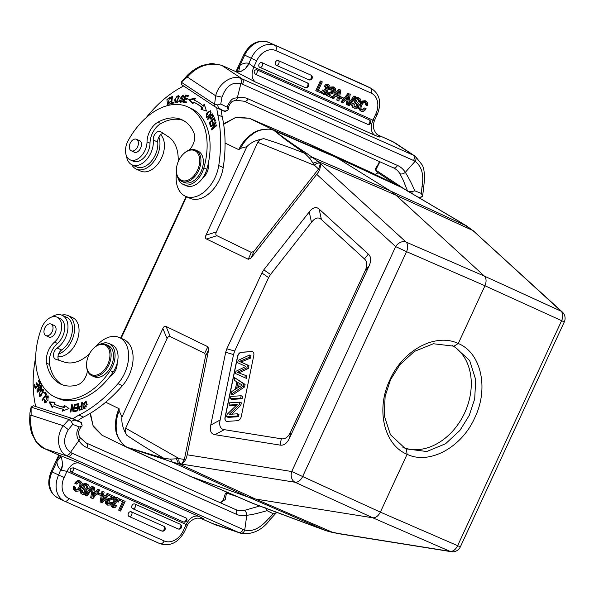 <?xml version="1.0" encoding="UTF-8"?>
<svg xmlns="http://www.w3.org/2000/svg" width="594" height="594" viewBox="0 0 594 594"><rect width="100%" height="100%" fill="white"/><g stroke="black" fill="none" stroke-linecap="round" stroke-linejoin="round"><path stroke-width="0.89" d="M59.229 455.294L56.853 461.672A17.129 11.1 -66 0 0 60.982 469.936L61.486 470.196L62.749 464.545L61.553 457.774L58.457 454.87M61.553 457.774L58.784 454.997L79.173 463.075C74.45 462.177 70.382 464.939 66.966 471.376L64.093 477.598L52.124 471.911A21.414 16.305 115.9 0 0 57.677 497.817L64.174 500.965A21.414 16.305 -64.1 0 1 58.613 475.059L62.749 464.545M58.123 454.692L58.784 455.004L58.123 454.692M377.093 134.422L378.504 135.254C381.682 137.697 380.323 137.645 374.443 135.098C370.767 131.92 370.277 126.945 372.965 120.166L375.846 113.937L377.235 114.523C380.91 105.316 381.623 94.832 370.775 88.15A21.414 16.305 -64.1 0 0 370.411 87.979L268.585 42.33L370.411 87.979A4.284 2.777 -66 0 1 371.109 93.08A17.129 13.046 -64.1 0 1 375.846 113.937M473.529 230.94L459.251 221.458L402.725 188.112M453.979 346.191L433.382 343.748L414.367 351.433L399.94 364.657L390.585 379.596L385.142 396.161L384.214 415.458L390.429 434.704L405.494 448.774L426.744 451.514L445.574 443.74L459.897 430.45L469.208 415.503L474.688 398.96L475.72 379.714L469.676 360.551L453.979 346.191L458.249 343.503C435.773 332.566 402.999 349.963 389.909 379.841C375.646 409.199 383.91 444.876 407.09 454.291L380.36 512.132L457.64 545.686A8.561 5.606 113.5 0 1 450.074 551.351A8.561 6.43 99.1 0 0 451.128 551.678M452.383 345.53A56.742 43.214 -64.1 0 1 464.07 414.129A56.742 43.214 -64.1 0 1 402.97 447.423M372.282 173.054L310.506 144.646L334.734 156.393L273.121 129.767L274.354 130.71C282.855 137.229 293.726 144.847 306.964 153.564L318.065 161.501L313.238 163.068M398.173 185.632L334.734 156.393L390.503 191.016L395.975 195.181L484.444 276.158L561.055 311.167A8.561 5.606 114.6 0 1 561.575 320.76L457.64 545.686L460.372 546.829A8.561 8.561 0 0 1 451.009 551.655M158.865 137.021A20.983 13.595 114 0 1 156.319 157.529A20.983 13.595 114 0 1 136.353 169.127A20.983 13.595 114 0 1 131.749 164.716M136.353 169.127L140.815 171.117A20.983 13.595 -66 0 0 160.788 159.526A20.983 13.595 -66 0 0 160.662 134.704M224.198 111.227L218.51 107.952L218.02 108.435L224.443 111.338L227.74 110.217M224.443 111.338L224.124 110.684M187.37 75.297L181.237 82.158L181.727 84.704L215.058 106.794L214.575 104.247L217.515 104.9L220.745 104.009L221.985 97.178L215.704 95.82L187.37 77.049C197.119 66.09 208.539 62.177 221.636 65.295L211.776 63.41L202.48 65.377C196.636 67.746 191.602 71.057 187.37 75.297L187.37 77.049L181.237 82.158L214.575 104.247L215.704 95.82C218.377 83.747 231.2 74.874 240.206 78.208A25.691 19.454 -56.5 0 1 242.218 78.935L413.224 155.175L392.641 141.535L378.504 135.246M221.458 65.192L225.044 66.832L221.636 65.295L242.218 78.935A4.284 2.777 114 0 1 242.545 84.251L413.55 160.484A4.284 2.777 -66 0 0 413.224 155.175A25.691 19.454 -56.5 0 1 415.095 156.177A4.284 2.799 -57.8 0 1 415.109 161.323L405.301 172.349A29.975 22.698 123.5 0 0 397.483 165.444A4.284 2.777 -66 0 1 393.406 167.812L395.292 168.845A25.691 19.454 123.5 0 0 393.629 167.894M369.201 119.854L369.297 119.899A2.569 2.569 0 0 1 369.104 124.525L368.05 124.502A2.569 1.663 -66 0 0 369.587 122.891A2.569 1.663 -66 0 0 369.201 119.854L256.586 69.647A2.569 1.663 114 0 1 256.972 72.691A2.569 1.663 114 0 1 255.435 74.295L368.05 124.502M255.435 74.295C253.415 71.733 253.801 70.181 256.586 69.647M321.324 93.184L316.795 91.164L321.287 81.452L322.29 81.898L318.377 90.377L321.903 91.944L321.324 93.184M316.795 91.164L315.8 90.682L320.292 80.97L322.29 81.898M321.903 91.944L318.391 90.34M321.287 81.452L320.292 80.97M278.334 60.588A2.569 1.96 115.9 0 0 275.482 62.095A2.569 1.96 115.9 0 0 276.136 65.236A2.569 1.96 115.9 0 0 276.18 65.258A2.569 1.663 114 0 0 276.21 65.266A2.569 1.663 114 0 0 278.757 63.647A2.569 1.663 114 0 0 278.334 60.588L310.84 75.082A2.569 1.96 115.9 0 1 310.885 75.104A2.569 2.569 0 0 1 312.088 78.497A2.569 2.569 0 0 1 308.717 79.759A2.569 1.663 -66 0 0 311.256 78.141A2.569 1.663 -66 0 0 310.84 75.082M276.136 65.236A2.569 2.569 0 0 0 276.21 65.266L308.717 79.759A2.569 1.663 -66 0 1 308.687 79.745L276.247 65.281M261.932 62.652A2.569 1.96 115.9 0 0 259.081 64.159A2.569 1.96 115.9 0 0 259.734 67.3A2.569 1.96 115.9 0 0 259.778 67.315A2.569 1.663 114 0 0 259.808 67.33A2.569 1.663 114 0 0 262.355 65.711A2.569 1.663 114 0 0 261.932 62.652L307.247 82.856A2.569 1.96 115.9 0 1 307.291 82.878A2.569 2.569 0 0 1 308.501 86.271A2.569 2.569 0 0 1 305.123 87.533A2.569 1.663 -66 0 0 307.67 85.915A2.569 1.663 -66 0 0 307.247 82.856M259.734 67.3A2.569 2.569 0 0 0 259.808 67.33L305.123 87.533A2.569 1.663 -66 0 1 305.093 87.518L259.838 67.345M363.521 110.024L365.147 108.338L366.164 108.791L364.619 110.67L363.038 111.486L361.419 111.308L359.682 108.925L360.491 104.93L363.127 101.529L366.312 101.262L365.132 100.698L367.753 103L367.56 105.769L366.557 105.324L366.557 103.497L365.562 102.42L363.431 102.725M361.419 111.308L360.231 110.744L358.679 108.435L359.682 108.925M360.833 108.316L361.961 110.061L363.521 110.016L360.959 109.578M363.439 102.732L361.546 105.264L360.84 108.308M366.142 101.188L365.139 100.705L362.125 101.047L359.058 105.48M363.127 101.529L362.125 101.047M360.491 104.93L359.496 104.44M358.835 106.274L358.679 108.435M366.164 108.791L365.162 108.346M364.152 107.856L362.518 109.541M364.56 101.938L365.562 103.007L365.562 104.841L366.557 105.324M366.557 103.497L365.562 103.007M357.536 102.643L358.962 104.21L358.754 106.46L357.024 108.338L353.883 107.922M353.749 107.863L354.663 108.301C352.769 107.447 352.324 105.851 353.341 103.505L354.343 103.95L354.091 105.947L355.212 107.054L356.645 107.15L357.685 106.148L356.682 105.665L355.65 106.675L354.21 106.571M356.222 101.232L357.551 102.621M359.57 100.304L358.605 99.317L357.321 99.272L356.192 100.943M359.377 102.027L359.593 100.289L358.598 99.807L358.382 101.544M360.395 102.48L358.39 101.552M360.395 99.02L360.855 100.431L360.402 102.487M356.489 103.631L355.049 102.034L355.294 99.933L356.964 98.084L359.333 98.151L358.271 97.639M359.199 98.092L360.387 99.027M357.677 106.148L357.737 104.99L356.474 103.653L355.472 103.17L356.749 104.492L356.675 105.658M354.663 108.301L353.668 107.818C351.767 106.965 351.329 105.368 352.339 103.022L353.341 103.505M357.61 98.827L358.576 99.822M356.964 98.084L355.962 97.602L354.299 99.45L354.061 101.537L355.487 103.148M358.204 97.609L355.962 97.609M355.294 99.933L354.291 99.45M354.952 101.492L353.95 101.01M355.049 102.034L354.046 101.552M357.737 104.99L356.742 104.499M356.645 107.15L355.65 106.66M354.343 103.95L352.339 103.022M349.213 105.866L348.351 105.48L354.952 96.458L355.813 96.844L349.213 105.866M348.351 105.48L347.468 104.841M355.813 96.844L353.95 95.976L348.693 103.163M354.952 96.458L353.95 95.976M348.091 100.238L348.982 95.545L345.975 99.287L348.091 100.238L345.998 99.257M347.557 97.327L347.089 99.747M345.099 100.393L343.109 102.896L341.988 102.398L349.064 93.83L350.237 94.357L348.336 105.227L347.215 104.73L347.817 101.604L345.099 100.393M347.215 104.73L346.213 104.247L346.807 101.158M350.237 94.357L348.062 93.347L340.986 101.916L341.988 102.398M349.064 93.83L348.062 93.347M342.961 99.324L340.637 98.285L341.238 96.993L343.562 98.032L342.961 99.324M340.637 98.285L339.642 97.802L340.236 96.51L343.562 98.032M341.238 96.993L340.236 96.51M338.654 96.028L339.545 91.342L336.538 95.085L338.654 96.028L336.56 95.055M338.12 93.117L337.659 95.545M335.669 96.191L333.672 98.693L332.551 98.188L339.627 89.627L340.808 90.154L338.899 101.017L337.778 100.52L338.38 97.401L335.669 96.191M337.778 100.52L336.783 100.037L337.377 96.956M340.808 90.154L338.632 89.145L332.402 96.681M339.627 89.627L338.632 89.145M332.551 98.188L332.068 97.958M332.484 88.714L331.289 90.251L330.368 89.835L332.18 87.489L334.4 87.429L333.271 86.887M333.472 91.825L334.459 89.456L333.739 88.565L332.477 88.699M331.615 92.471L333.472 91.84L332.477 91.35L330.62 91.988M329.017 93.57L331.615 92.501L330.613 92.018L328.022 93.087M327.353 95.872L329.024 93.592L328.029 93.11L326.358 95.389L332.061 97.973L332.61 96.785L328.935 95.107M329.841 94.283L328.913 95.137L332.61 96.785M334.274 87.377L333.241 86.88L335.543 88.87L335.216 91.216L333.947 92.827L329.833 94.268M332.737 88.083L333.457 88.974L332.469 91.335M334.459 89.456L333.457 88.974M334.259 90.823L333.264 90.34M332.18 87.489L331.185 86.999L329.38 89.352L330.368 89.835M333.271 86.895L331.185 87.021M328.876 89.56L327.725 90.006L327.962 92.835L326.321 94.661L324.183 94.713L322.861 93.124L323.329 90.451L324.272 90.867L324.792 93.548L326.054 93.496L323.789 93.072M324.22 94.736L323.01 94.156L321.859 92.634L322.861 93.124M327.814 89.063L328.69 88.112L328.861 86.887L328.192 86.108L326.017 87.526L325.081 87.11L326.811 85.001L328.764 84.92L329.96 86.308L329.685 88.432L328.89 89.575M327.777 84.445L328.89 84.972L325.809 84.519L324.183 86.39L325.185 86.88M326.306 88.796L327.806 89.085L325.304 88.32L324.755 89.508L325.75 89.998L326.299 88.81M326.054 93.503L327.175 91.424L325.906 90.073M321.822 92.115L322.327 89.969L323.329 90.451M326.811 85.001L325.809 84.519M325.081 87.11L324.19 86.397M327.197 85.625L327.858 86.405L327.695 87.63L326.811 88.58M328.861 86.887L327.866 86.405M328.69 88.112L327.688 87.63M326.819 90.659L324.799 89.538M325.816 90.177L326.009 91.951L325.052 93.013M327.175 91.424L326.18 90.934M327.012 92.434L326.009 91.951M324.272 90.867L322.334 89.969M371.109 93.08L275.779 50.572A4.284 2.777 114 0 0 275.074 45.478A21.414 16.305 -64.1 0 0 251.203 58.271L248.834 63.395A17.129 11.1 -66 0 0 239.976 65.362L244.706 55.123L256.675 60.811L253.801 67.033L248.841 63.402L245.248 68.859L240.199 71.77L235.684 71.555M422.52 196.406L419.357 197.505L417.916 196.889M379.217 161.486L378.868 163.239L375.2 169.097L375.757 170.055L379.9 161.791M404.559 189.137L375.757 170.055L376.529 171.725L395.619 184.37M375.2 169.097L376.529 171.725M375.052 174.398A107.061 69.364 114 0 1 377.866 172.906A50.156 32.499 -66 0 0 378.118 172.772M422.037 186.353L421.369 193.451L422.586 196.332L423.671 187.563L422.037 186.353C424.086 174.851 421.777 166.506 415.109 161.323A21.414 16.216 -56.5 0 0 413.55 160.484M414.805 190.837L411.761 191.669L407.61 191.164L403.163 180.034L399.851 173.589A4.284 2.643 -31.7 0 0 405.301 172.349C408.546 177.428 411.709 183.591 414.805 190.837L421.369 193.451M411.761 191.669L412.236 193.57M376.952 134.326L377.205 134.519C376.47 134.103 375.482 132.633 374.242 130.116C373.982 129.544 372.371 125.921 374.576 120.27L372.965 120.166L253.801 67.033C251.106 73.819 251.596 78.794 255.272 81.965L235.246 71.369M415.377 156.356L394.698 142.657L389.367 140.087M397.483 165.444L248.173 98.879A4.284 2.777 114 0 1 244.097 101.247L235.655 100.193A4.284 2.324 -97.8 0 0 237.407 97.498C235.35 99.064 232.232 95.463 227.042 107.12L228.193 109.831M238.677 71.688L239.976 65.362L236.419 71.77M249.346 63.625L245.344 68.755L240.644 71.636L235.907 71.674L225.044 66.832M221.985 97.178C228.089 80.621 237.452 83.138 240.86 83.643A21.414 16.216 -56.5 0 1 242.545 84.251M215.095 106.779L218.02 108.45M217.508 104.9L218.51 107.952M220.745 104.009L227.042 107.12M176.381 169.632L176.366 170.114A17.129 11.1 -66 0 0 180.628 180.799A17.129 11.1 -66 0 0 181.682 181.378A17.129 11.1 -66 0 0 198.396 171.094A17.129 11.1 -66 0 0 196.681 150.668A17.129 11.1 -66 0 0 195.626 150.089A17.129 11.1 -66 0 0 183.702 153.668L183.353 154.002A16.276 10.543 -66 0 0 176.381 169.632A16.276 10.543 -66 0 0 180.435 179.782A16.276 10.543 -66 0 0 196.918 171.339A16.276 10.543 -66 0 0 195.686 151.158A16.276 10.543 -66 0 0 183.353 154.002M181.682 181.378L184.066 182.447A17.129 11.1 -66 0 0 200.779 172.156A17.129 11.1 -66 0 0 199.064 151.73A17.129 11.1 -66 0 0 198.01 151.151L195.626 150.089M129.559 145.07A6.319 4.091 114 0 1 136.442 139.278A6.319 4.091 114 0 1 138.179 145.025A6.319 4.091 114 0 1 131.296 150.817A6.319 4.091 114 0 1 129.559 145.07M138.729 140.295A6.423 4.165 114 0 1 139.464 140.511A6.423 4.165 114 0 1 139.857 140.726A6.423 4.165 114 0 1 140.503 148.381A6.423 4.165 114 0 1 134.237 152.242A6.423 4.165 114 0 1 133.836 152.027A6.423 4.165 114 0 1 133.583 151.834M189.159 150.089A12.845 8.323 -66 0 0 193.844 132.722A48.819 31.631 -66 0 0 184.801 121.362A48.819 31.631 -66 0 0 181.801 119.713A48.819 31.631 -66 0 0 157.937 122.216A17.129 11.1 -66 0 0 147.03 141.877A14.991 9.712 114 0 1 141.194 156.111A14.991 9.712 114 0 1 130.16 159.845A14.991 9.712 114 0 1 129.24 159.341A14.991 9.712 114 0 1 128.245 140.481A62.949 40.786 114 0 1 187.548 106.801A62.949 40.786 114 0 1 191.417 108.932A62.949 40.786 114 0 1 203.883 167.902A19.268 12.489 114 0 1 183.19 184.4A19.268 12.489 114 0 1 182.009 183.746A19.268 12.489 114 0 1 177.881 177.71M183.19 184.4L186.167 185.729A19.268 12.489 -66 0 0 197.371 183.583A19.268 12.489 -66 0 0 202.821 177.851A19.268 12.489 -66 0 0 206.861 169.231A62.949 40.786 -66 0 0 208.182 163.959A62.949 40.786 -66 0 0 194.401 110.261A62.949 40.786 -66 0 0 190.533 108.13L187.548 106.801M202.821 177.851A10.707 6.935 -66 0 0 206.556 173.307A10.707 6.935 -66 0 0 208.182 163.959M130.16 159.845L133.138 161.174A14.991 9.712 -66 0 0 147.26 153.155A14.991 9.712 -66 0 0 150.007 143.206A17.129 11.1 114 0 1 160.915 123.545A48.819 31.631 114 0 1 183.264 120.433M183.019 99.71L181.422 98.96L182.128 99.309L181.63 101.425L182.521 101.819M181.556 101.893L181.994 101.99M181.63 101.418L180.665 101.492L180.071 99.903M180.086 99.896L179.514 99.978L180.405 100.379M179.514 99.978L179.447 101.299M180.658 102.458L180.309 101.188M180.338 101.693L179.44 101.299L180.138 102.339L182.113 101.878C183.553 100.245 183.442 98.96 181.786 98.01L182.692 95.82L183.041 97.149L183.62 97.082L183.034 94.995L180.457 98.159L181.422 98.953M183.709 96.287L182.692 95.82M182.313 99.354L181.244 97.728M182.202 95.738L183.412 95.285M208.19 117.159L206.994 116.699L207.7 116.684C210.67 114.145 211.256 112.429 209.459 111.523L211.249 112.11M207.729 112.994L209.459 111.501M208.42 117.003L207.7 116.684C206.088 116.721 206.096 115.488 207.722 112.979M207.106 117.56L206.764 116.535M206.378 114.1L206.608 117.471L210.751 114.115L210.499 110.751L207.425 112.481L206.378 114.1L207.269 114.493M209.816 111.479L210.892 111.063M176.373 96.844L178.074 96.072L177.821 100.995L176.084 101.834L175.505 99.25M175.52 99.25L176.359 96.837M179.336 96.785L178.074 96.072M176.084 101.834L177.413 102.302M176.225 102.732L175.727 101.529M174.829 101.106L175.735 102.628L179.336 96.763L178.438 95.263L174.881 99.317L174.829 101.106L175.72 101.507M177.621 95.998L178.839 95.56M183.895 101.604L184.652 99.116L187.028 99.421L187.288 98.567L184.905 98.262L185.58 96.02L188.127 96.347L188.387 95.486L185.276 95.092L183.071 102.391L186.278 102.799L186.538 101.938L183.895 101.604L186.457 102.213M184.905 98.262L187.207 98.834M185.989 96.072L186.167 95.486L188.298 95.76M184.043 102.517L184.274 101.767M185.053 99.168L185.283 98.426M185.276 95.092L186.167 95.486M212.11 118.726L211.212 118.332L210.343 116.884L212.103 115.013L213.001 115.414M212.11 115.006L212.815 116.521L213.714 116.921L213.008 115.407M212.793 116.55L211.212 118.332M211.316 119.186L210.655 117.902L209.764 117.501L210.818 119.156L213.402 116.001M210.128 117.664L210.521 117.248M212.474 115.177L212.867 114.753M212.429 113.877L207.499 119.104L207.759 119.624L209.764 117.501M213.424 115.986L212.422 113.885M207.499 119.104L208.026 119.342M213.187 122.78L212.637 121.354L211.739 120.953L212.645 123.292L213.246 122.728L212.34 120.389L213.907 118.911L214.798 119.312L215.414 120.894M210.944 125.245L210.135 122.943M212.088 121.109L212.474 120.738M214.248 119.067L214.642 118.696M213.907 118.911L214.872 121.406L215.474 120.842L214.293 117.783L209.185 122.602L210.402 125.757L211.004 125.186L210.001 122.594L211.739 120.953M209.185 122.602L210.076 123.003M171.763 102.651L172.46 96.287L171.852 96.436L171.05 103.646L173.953 102.962L174.049 102.109L171.763 102.651L173.975 102.74M172.015 103.415L172.082 102.792M171.852 96.436L172.416 96.688M201.945 109.586L202.881 108.101A69.587 45.085 -66 0 0 194.713 102.688A69.587 45.085 -66 0 0 194.513 102.599M202.881 108.101L201.982 107.7L200.995 109.274L206.43 111.063L204.247 104.099L203.111 105.91L204.002 106.311L204.626 105.316M193.035 103.534L189.724 99.889L195.092 98.879M203.111 105.91A71.725 46.473 -66 0 0 194.691 100.334A71.725 46.473 -66 0 0 194.49 100.245L195.367 98.262L188.825 99.495L192.864 103.928L193.622 102.205A69.587 45.085 114 0 1 193.822 102.287A69.587 45.085 114 0 1 201.982 107.7M194.891 100.423L194.49 100.245M188.825 99.495L189.724 99.889M212.786 128.913L213.001 128.542M214.894 123.47L211.449 129.254L211.627 129.871L216.892 125.512L216.721 124.94L212.593 128.363L216.038 122.572L215.86 121.963L210.595 126.314L210.759 126.886L214.894 123.47L215.377 123.678M211.449 129.254L212.043 129.522M212.593 128.363L213.149 128.608M210.595 126.314L211.152 126.567M170.701 98.649L169.528 98.003L170.092 99.064L170.716 98.641L169.884 97.201L166.914 99.651L167.538 104.566L170.656 101.507L170.047 101.477L170.938 101.878M170.389 103.393L169.49 102.992L167.909 103.735L169.216 104.202M168.035 104.648L167.553 103.43M169.208 97.951L170.285 97.513M167.909 103.735L169.528 98.003M170.04 101.477L169.498 103M146.28 117.56A107.061 69.364 114 0 1 183.323 86.175A50.156 32.499 -66 0 0 183.672 85.996M178.133 161.872A38.543 24.97 -66 0 0 168.585 136.902L160.855 131.779A6.423 4.165 -66 0 0 160.462 131.564A6.423 4.165 -66 0 0 155.457 133.472A6.423 4.165 -66 0 0 153.267 140.043A18.845 12.207 114 0 1 150.089 154.499A18.845 12.207 114 0 1 132.158 164.909A18.845 12.207 114 0 1 126.44 155.791M216.84 107.455A42.983 27.851 -66 0 0 217.775 114.798A125.512 81.326 114 0 1 218.741 165.563A29.975 19.424 114 0 1 213.974 179.707A29.975 19.424 114 0 1 185.454 196.272A29.975 19.424 114 0 1 176.47 172.958M132.158 164.909L136.627 166.907A18.845 12.207 -66 0 0 154.559 156.489A18.845 12.207 -66 0 0 157.737 142.033A6.423 4.165 114 0 1 163.239 133.36M185.454 196.272L189.924 198.262A29.975 19.424 -66 0 0 218.444 181.697A29.975 19.424 -66 0 0 223.21 167.553A125.512 81.326 -66 0 0 222.245 116.788A42.983 27.851 114 0 1 221.332 109.927M57.989 356.615A20.983 13.595 -66 0 0 76.938 340.993A20.983 13.595 -66 0 0 72.52 317.575L68.05 315.585A20.983 13.595 114 0 1 72.468 339.003A20.983 13.595 114 0 1 58.591 354.024M61.694 315.11A20.983 13.595 114 0 1 68.05 315.585M55.257 397.156L58.242 398.485A62.949 40.786 -66 0 0 60.766 399.458A62.949 40.786 -66 0 0 110.053 376.336A10.707 6.935 -66 0 0 116.075 369.126A10.707 6.935 -66 0 0 117.144 363.283A19.268 12.489 -66 0 0 112.066 344.869L109.081 343.547A19.268 12.489 114 0 1 110.217 370.626A62.949 40.786 114 0 1 57.789 398.129A62.949 40.786 114 0 1 55.257 397.156A62.949 40.786 114 0 1 41.565 328.081A14.991 9.712 114 0 1 56.43 316.921A14.991 9.712 114 0 1 57.031 317.151A14.991 9.712 114 0 1 61.598 328.148A14.991 9.712 114 0 1 54.522 342.085A17.129 11.1 -66 0 0 46.592 363.179A48.819 31.631 -66 0 0 61.011 384.251A48.819 31.631 -66 0 0 62.979 385.009A48.819 31.631 -66 0 0 77.287 384.964A12.845 8.323 -66 0 0 87.407 370.53M86.583 363.981L86.561 364.464A17.129 11.1 -66 0 0 91.877 375.727A17.129 11.1 -66 0 0 92.567 375.995A17.129 11.1 -66 0 0 109.214 364.077A17.129 11.1 -66 0 0 105.829 344.438A17.129 11.1 -66 0 0 105.138 344.171A17.129 11.1 -66 0 0 93.897 348.01L93.548 348.351A16.276 10.543 -66 0 0 86.583 363.981A16.276 10.543 -66 0 0 92.285 374.933A16.276 10.543 -66 0 0 108.308 363.112A16.276 10.543 -66 0 0 104.232 344.698A16.276 10.543 -66 0 0 93.548 348.351M91.877 375.727L94.26 376.789A17.129 11.1 -66 0 0 94.951 377.056A17.129 11.1 -66 0 0 111.598 365.139A17.129 11.1 -66 0 0 108.212 345.5L105.829 344.438M43.993 330.903A6.319 4.091 114 0 1 51.054 324.064A6.319 4.091 114 0 1 52.977 328.772A6.319 4.091 114 0 1 45.916 335.603A6.319 4.091 114 0 1 43.993 330.903M53.349 325.089A6.423 4.165 114 0 1 53.824 325.2A6.423 4.165 114 0 1 54.084 325.297A6.423 4.165 114 0 1 55.353 332.662A6.423 4.165 114 0 1 49.109 337.132A6.423 4.165 114 0 1 48.849 337.028A6.423 4.165 114 0 1 48.203 336.627M100.557 344.067A19.268 12.489 114 0 1 108.308 343.243A19.268 12.489 114 0 1 109.081 343.547M62.526 384.853A48.819 31.631 114 0 1 49.577 364.508A17.129 11.1 114 0 1 57.499 343.406A14.991 9.712 -66 0 0 64.583 329.477A14.991 9.712 -66 0 0 60.009 318.481L57.031 317.151M110.053 376.336A62.949 40.786 -66 0 0 113.194 371.948A19.268 12.489 -66 0 0 117.144 363.283M40.481 391.468L42.753 390.265L43.265 392.203L39.753 395.545L39.211 393.681L40.489 391.483M39.753 395.545L41.149 396.005M43.986 390.941L42.753 390.265M41.031 396.079L43.11 389.478L41.454 389.761L40.132 390.934L39.397 396.354L41.031 396.079M41.691 390.652L43.518 389.775M39.887 396.458L39.404 395.255M41.261 389.449L40.37 389.048L40.689 389.545L41.461 388.372C42.033 386.805 41.729 385.744 40.533 385.187C38.937 385.306 38.261 386.627 38.506 389.152L37.415 391.298L37.118 388.224L37.028 392.077L39.219 390.325L39.085 387.585L40.503 386.093L41.246 386.427M41.305 386.442L40.414 386.041L40.385 389.07M40.34 386.026L41.268 385.588M37.415 391.298L38.35 391.713M37.511 392.144L37.088 390.986M85.87 406.556L84.17 407.684L83.784 403.237L85.499 402.041L86.279 404.143L85.878 406.563L86.761 406.957M84.17 407.684L85.365 408.145M86.279 404.143L87.177 404.536M86.724 402.71L85.499 402.041M84.355 408.575L83.828 407.402M85.217 401.982L86.204 401.559M86.605 402.279L85.803 401.254L83.071 407.477L83.873 408.494L86.858 403.905L86.605 402.279M82.054 406.571L81.519 406.333L81.363 408.872L82.262 409.273L80.658 409.749L79.685 409.303L79.848 410.164M81.371 408.865L79.767 409.348C78.898 407.996 79.477 406.994 81.519 406.333M80.658 406.608L82.083 406.014M82.269 402.843L81.734 402.606L81.564 405.494L82.098 405.732M81.564 405.494C78.623 407.068 77.985 408.635 79.648 410.187L81.875 409.533L82.299 402.428L81.734 402.606M46.495 394.765L45.604 392.998M44.461 392.924L45.842 394.676L41.929 399.977L42.3 400.445L46.74 394.438L44.988 392.218L44.461 392.924L45.359 393.325M45.842 394.676L46.384 394.913M41.929 399.977L42.471 400.222M47.364 396.54L48.448 396.072M44.966 402.94L44.528 401.804M46.317 397.111L45.723 396.844L45.99 397.468L47.72 396.599L44.862 402.064L46.117 402.532M48.938 397.267L47.72 396.599M44.862 402.064L44.617 399.695L44.082 399.487L44.973 399.888M44.075 399.495L44.483 402.836L47.988 400.297L48.025 395.76L45.723 396.844M76.307 404.93L78.49 404.21M76.173 408.182L78.104 407.521M75.661 411.278L77.747 410.58M76.336 404.692L75.445 404.291L75.341 405.145L78.423 404.796M77.911 404.573L77.621 407.031L78.133 407.261M77.621 407.031L75.304 407.551L76.203 407.944M75.304 407.551L75.208 408.397L78.037 408.108M77.524 407.878L77.265 410.09L77.777 410.32M77.265 410.09L74.792 410.647L75.69 411.041M74.792 410.647L74.695 411.501L77.717 410.818L78.564 403.593L75.445 404.291M52.643 407.165L50 402.272L54.856 402.584M55.65 407.024A71.725 46.473 114 0 1 54.158 406.281L53.267 405.88A71.725 46.473 -66 0 0 55.197 406.823A71.725 46.473 -66 0 0 63.009 409.118L62.363 411.167L69.008 408.479L64.211 405.316L63.647 407.09L64.538 407.491L65.05 405.873M63.528 410.692L63.9 409.518L63.009 409.118M63.647 407.09A69.587 45.085 114 0 1 56.074 404.87L56.965 405.271A69.587 45.085 -66 0 0 64.538 407.491M50 402.272L49.109 401.871L52.324 407.833L53.267 405.88M56.074 404.87A69.587 45.085 114 0 1 54.195 403.95L55.012 402.257L49.109 401.871M72.327 406.467L72.446 405.784M73.73 411.078L73.559 410.268M74.859 404.663L74.384 404.447L73.374 410.187L73.849 410.402M73.374 410.187L72.223 404.707L71.659 404.774L72.29 405.056M71.659 404.774L70.374 412.073L70.901 412.013L71.904 406.281L72.617 406.593M71.904 406.281L73.062 411.753L73.619 411.687L74.903 404.388L74.384 404.447M40.325 383.798L39.419 381.125M37.971 385.952L37.162 383.568M35.781 387.949L34.912 385.38M38.476 380.761L39.538 383.687L37.778 385.291L36.828 382.655L36.227 383.204L37.177 385.84L35.595 387.281L34.586 384.466L33.977 385.023L35.217 388.461L40.37 383.761L39.085 380.212L38.476 380.761L39.375 381.162M39.538 383.687L40.154 383.962M37.778 385.291L38.395 385.565M36.227 383.204L37.118 383.605M37.177 385.84L37.793 386.115M35.595 387.281L36.212 387.555M33.977 385.023L34.868 385.424M96.221 346.087A29.975 19.424 114 0 1 119.312 337.496A29.975 19.424 114 0 1 125.616 370.946A29.975 19.424 114 0 1 117.954 383.687A125.512 81.326 114 0 1 79.009 415.102A42.983 27.851 -66 0 0 72.884 419.015M77.584 420.827A42.983 27.851 114 0 1 83.479 417.092A125.512 81.326 -66 0 0 122.423 385.677A29.975 19.424 -66 0 0 130.086 372.935A29.975 19.424 -66 0 0 123.775 339.486L119.312 337.496M51.596 317.07A18.845 12.207 114 0 1 62.118 315.28A18.845 12.207 114 0 1 67.775 329.848A18.845 12.207 114 0 1 66.083 336.308A18.845 12.207 114 0 1 57.18 347.995A6.423 4.165 -66 0 0 53.586 354.017A6.423 4.165 -66 0 0 55.494 359.147A6.423 4.165 -66 0 0 55.754 359.244L64.523 362.117A38.543 24.97 -66 0 0 89.471 353.809M58.873 360.268A6.423 4.165 114 0 1 61.65 349.985A18.845 12.207 -66 0 0 70.545 338.298A18.845 12.207 -66 0 0 66.587 317.278L62.118 315.28M35.692 406.534A50.156 32.499 -66 0 0 35.566 405.954A107.061 69.364 114 0 1 35.685 357.194M29.952 413.008L31.096 407.098L33.368 405.769L71.183 418.176L68.911 419.498L31.096 407.098L31.126 415.191L63.261 425.735L68.362 429.648C62.734 439.419 63.447 446.985 70.493 452.353A4.284 2.732 122.1 0 1 65.964 455.301C57.366 450.772 55.91 435.484 63.261 425.735L68.911 419.498L71.287 421.361L74.302 420.077L80.546 422.134L74.339 419.386M74.302 420.077L74.347 419.379L71.191 418.213M73.582 467.857A2.569 1.663 114 0 1 73.344 470.099A2.569 1.663 114 0 1 70.805 471.718C69.394 469.282 70.322 467.99 73.582 467.857L186.197 518.065L186.902 518.881M70.805 471.718L183.42 521.926A2.569 1.663 -66 0 0 185.959 520.299A2.569 1.663 -66 0 0 186.197 518.065M120.612 499.316L125.141 501.336L120.649 511.055L119.646 510.61L123.559 502.13L120.033 500.556L120.612 499.316L119.609 498.834L125.141 501.336M120.033 500.556L119.112 500.111M119.112 499.903L119.609 498.834M119.646 510.61L118.644 510.12L122.55 501.678M129.165 516.483L161.605 530.947A2.569 1.663 -66 0 0 161.635 530.962A2.569 2.569 0 0 0 165.006 529.7A2.569 2.569 0 0 0 163.803 526.306A2.569 1.96 115.9 0 0 163.758 526.284L131.252 511.79A2.569 1.96 115.9 0 0 128.401 513.298A2.569 1.96 115.9 0 0 129.054 516.438A2.569 1.96 115.9 0 0 129.098 516.453A2.569 1.663 114 0 0 129.128 516.468L161.635 530.962A2.569 1.663 -66 0 0 164.182 529.343A2.569 1.663 -66 0 0 163.758 526.284M132.752 508.709L178.007 528.883A2.569 1.663 -66 0 0 178.037 528.898A2.569 2.569 0 0 0 181.415 527.635A2.569 2.569 0 0 0 180.205 524.242A2.569 1.96 115.9 0 0 180.16 524.22L134.845 504.016A2.569 1.96 115.9 0 0 131.994 505.524A2.569 1.96 115.9 0 0 132.648 508.664A2.569 1.96 115.9 0 0 132.692 508.679A2.569 1.663 114 0 0 132.722 508.694L178.037 528.898A2.569 1.663 -66 0 0 180.583 527.279A2.569 1.663 -66 0 0 180.16 524.22M79.848 480.873L80.71 481.281L82.254 483.583L81.445 487.577L78.809 490.971L75.794 491.32L73.181 489.018L74.183 489.501L74.376 486.738L75.379 487.184L75.371 489.011L76.374 490.08L78.505 489.775L77.502 489.293L75.379 489.597M75.802 491.32L74.183 489.501M78.898 481.021L80.517 481.192L79.522 480.709L77.896 480.539L76.314 481.348L74.77 483.226L75.772 483.716L77.317 481.838L78.898 481.021L77.896 480.531M76.775 484.162L75.772 483.716M81.103 484.192L79.975 482.447L78.415 482.491L76.789 484.169M78.497 489.768L80.39 487.243L81.096 484.192L80.093 483.709L79.396 486.761M77.317 481.838L76.322 481.355M78.972 481.964L80.101 483.709M80.39 487.243L79.388 486.761L77.502 489.285M75.379 487.184L74.376 486.738M73.374 486.248L73.181 489.018M82.982 488.283L83.182 486.048L84.912 484.169L87.415 484.273M87.273 484.207L86.189 483.679L87.273 484.207C89.167 485.053 89.612 486.649 88.595 489.003L87.593 488.55L87.845 486.553L86.709 485.439L85.276 485.35L84.251 486.36M84.4 489.864L82.974 488.29L81.972 487.808L83.398 489.374M85.714 491.275L84.385 489.887L83.39 489.404L84.712 490.785M85.736 491.565L84.697 490.8L83.62 492.76L82.328 492.708M82.366 492.196L83.331 493.191L84.615 493.228L85.744 491.557L84.742 491.075M82.559 490.473L82.343 492.211M81.541 490.028L80.539 489.538L81.541 490.028L81.088 492.077L80.079 491.594L80.546 492.998L82.737 494.416L81.734 493.926M81.541 493.488L81.081 492.077M86.873 490.481L86.642 492.567L84.972 494.423L82.737 494.416L80.546 492.998M84.259 486.36L84.2 487.518L86.887 490.473M84.912 484.169L83.91 483.687L82.106 485.744M86.271 483.716L83.91 483.694M83.182 486.048L82.187 485.565M82.841 487.6L81.838 487.117L81.987 487.8M81.875 486.545L81.846 487.117M85.566 492.27L84.571 491.787M84.615 493.228L83.62 492.745M80.532 489.538L80.093 491.594M85.729 484.964L86.821 486.085L86.583 488.06M87.845 486.553L86.843 486.07M87.593 488.55L86.59 488.068M92.723 486.642L93.585 487.021L86.984 496.049L86.123 495.663L92.723 486.642L91.728 486.159L93.585 487.021M86.123 495.663L85.128 495.181L91.728 486.159M95.961 493.213L93.845 492.27L92.954 496.955L95.961 493.213M94.943 492.76L93.384 494.698M96.837 492.107L98.827 489.612L99.948 490.109L92.872 498.67L91.699 498.151L93.6 487.28L94.721 487.778L94.119 490.896L96.837 492.107L95.834 491.624L97.832 489.122L99.948 490.109M98.827 489.612L97.832 489.122M94.127 490.859L95.834 491.624M94.721 487.778L93.466 487.177M91.699 498.151L90.696 497.661L92.241 488.855M98.975 493.183L101.299 494.215L100.698 495.515L98.374 494.475L98.975 493.183L97.973 492.701L101.299 494.215M98.374 494.475L97.379 493.993L97.973 492.701M105.398 497.423L103.282 496.48L102.391 501.165L105.398 497.423M104.373 496.97L102.814 498.901M106.267 496.317L108.264 493.814L109.385 494.312L102.309 502.88L101.129 502.353L103.037 491.483L104.158 491.981L103.556 495.106L106.267 496.317L105.272 495.834L107.262 493.332L109.385 494.312M108.264 493.814L107.262 493.332M103.564 495.069L105.272 495.834M104.158 491.981L102.034 491L100.134 501.871L101.129 502.353M103.037 491.483L102.034 491M109.452 503.794L110.64 502.257L111.568 502.673L109.756 505.019L107.663 505.13L105.39 503.155L106.385 503.638L106.72 501.291L107.982 499.68L106.987 499.198L105.725 500.809L105.39 503.155M110.321 500.029L108.464 500.668L107.677 501.685L107.477 503.051L108.197 503.935L109.459 503.809L107.195 503.452M112.919 498.93L110.321 500.007M112.095 498.225L113.023 497.371L109.326 495.723L109.875 494.535L114.575 496.629L112.912 498.915M107.989 499.695L112.095 498.24L111.1 497.757L109.125 498.344M107.692 505.145L106.385 503.638M114.575 496.629L109.875 494.535M109.326 495.723L108.539 495.337M112.028 496.888L111.1 497.742M110.128 498.834L109.125 498.351L106.987 499.205M106.72 501.291L105.725 500.809M111.568 502.673L110.633 502.257M109.645 501.774L108.45 503.311M114.204 502.531L113.974 499.673L115.607 497.846L117.753 497.794L119.075 499.383L118.607 502.056L117.664 501.633L117.144 498.96L115.882 499.012L114.761 501.084L116.186 502.509L115.444 503.608M117.753 497.794L116.758 497.304M113.06 502.947L114.211 502.502L113.216 502.019L112.058 502.465L111.264 503.593L110.974 505.717L112.043 507.046L113.164 507.588L111.969 506.199L112.251 504.076L113.046 502.932L112.051 502.45M114.122 503.445L113.246 504.388L113.075 505.62L113.736 506.4L115.919 504.974L116.855 505.397L115.125 507.506L113.172 507.58M115.63 503.712L114.13 503.422M115.607 497.846L114.612 497.364L112.979 499.19L113.202 502.049M116.758 497.312L114.612 497.364M113.974 499.673L112.979 499.19M112.251 504.076L111.256 503.593M111.969 506.199L110.974 505.717M116.855 505.397L115.919 504.974M114.924 504.492L112.741 505.917M117.664 501.633L116.669 501.15L116.142 498.477M83.583 492.76L85.113 491.253M86.501 489.887L87.437 488.966M61.486 470.188L66.966 471.376L186.137 524.502L187.303 525.564C189.486 520.054 196.837 517.753 198.017 518.183L200.327 518.198M47.646 450.037L58.539 454.907M44.35 448.589L58.784 455.004M85.93 442.842A4.284 2.777 114 0 1 86.1 442.909L79.782 437.392A4.284 2.391 146.4 0 1 78.861 440.629A29.975 22.78 108.2 0 0 86.999 447.69A4.284 2.777 114 0 0 86.1 442.909L235.41 509.474A4.284 2.777 -66 0 0 235.231 509.407M235.536 509.541A25.691 19.528 108.2 0 0 236.657 509.956A25.691 19.528 108.2 0 0 244.193 510.461L259.623 506.029M244.193 510.461A4.284 2.584 80.2 0 1 246.755 515.481C249.888 514.441 248.715 515.956 267.025 510.654L265.667 507.848M276.321 512.303L276.366 512.778L273.351 513.788L268.414 518.829C256.385 532.514 248.634 530.769 244.735 530.034C243.859 532.417 242.56 533.494 240.852 533.271A25.691 19.528 -71.8 0 1 240.273 533.093A25.691 19.528 -71.8 0 1 238.855 532.543A4.284 2.777 -66 0 0 243.072 529.432L72.067 453.192A21.414 16.276 -71.8 0 1 70.493 452.353L78.861 440.629C76.002 435.736 76.136 431.177 79.262 426.945L72.728 424.346L71.287 421.361M268.414 518.829L270.426 519.201L276.366 512.785L276.232 512.273M273.351 513.788L267.025 510.654M228.282 492.56L226.492 493.094L236.768 496.465M227.561 492.344L225.423 493.258L226.492 493.094L225.252 499.524L220.493 502.828M216.869 525.408L215.34 524.821M211.947 523.284L238.855 532.543L67.85 456.303L44.223 448.522M270.426 519.201C262.14 530.279 252.302 534.971 240.926 533.286L215.139 524.717M220.084 502.643L222.668 500.942L223.389 499.74L225.423 493.258M79.173 463.075L198.344 516.201C204.188 518.852 205.197 519.646 201.381 518.577L201.128 518.443M44.342 448.589L36.078 441.81L31.868 433.709C30.004 427.895 29.329 422.067 29.834 416.231L31.126 415.191C29.047 427.465 34.162 444.884 44.498 448.648L47.921 450.163M68.362 429.648L72.728 424.346M82.091 425.289L80.546 422.126M80.153 422.267L80.791 422.237M82.098 426.009L79.262 426.945M248.262 259.266L251.321 252.391L253.972 251.329L318.577 169.015L320.456 163.721C320.641 167.441 319.55 170.782 317.181 173.745L250.913 258.204L248.262 259.266L206.497 239.018C205.257 238.402 205.078 237.125 205.97 235.194L246.874 146.666C250.609 142.612 256.259 139.946 263.818 138.654C260.677 139.196 258.657 140.422 257.774 142.315L216.387 231.883C215.496 233.821 215.674 235.098 216.907 235.707L206.497 239.018M460.372 546.829L564.3 321.911L484.964 285.751L406.548 251.648A8.561 5.495 -66.5 0 0 406.036 242.055A8.561 6.378 132.5 0 0 395.649 246.592L316.721 174.354M251.321 252.391L216.907 235.707M318.577 169.015L314.649 165.422L309.526 158.071L304.819 153.341M263.818 138.654C275.594 142.308 289.256 147.208 304.819 153.363L285.84 139.894L273.485 130.093L269.431 129.173L273.5 130.049M401.202 187.258L338.135 158.271L273.886 130.517M225.081 143.02L238.781 149.666C241.639 143.362 246.065 138.098 252.064 133.85C255.992 130.591 261.776 129.032 269.431 129.173C262.318 129.188 256.957 130.673 253.363 133.628C247.75 137.563 243.458 142.478 240.511 148.366L246.874 146.666M238.781 149.666L240.511 148.366M126.945 447.297L123.559 444.876L126.93 447.275M251.589 502.873L326.284 530.784L340.325 533.954M126.685 447.193L191.038 476.626L127.925 447.616L165.474 459.771L163.914 458.301L170.404 459.155L179.173 458.62L184.378 459.452L205.569 356.088L204.692 353.311L170.278 336.627C169.03 336.033 167.961 336.709 167.055 338.639L125.668 428.207C124.792 430.123 125.163 432.469 126.782 435.224C137.014 442.211 149.391 449.903 163.914 458.301L127.472 447.393M336.672 533.212L450.074 551.351L372.794 517.797C375.779 517.901 378.296 516.015 380.36 512.132L291.721 471.517A8.561 6.43 99.1 0 0 295.055 482.239A8.561 5.495 -65.4 0 0 302.621 476.574L406.548 251.648L395.649 246.592L291.721 471.517L187.147 454.789C186.546 458.724 184.712 461.828 181.638 464.107L184.378 459.452M176.507 458.984L178.467 463.617L172.275 462.125L248.953 497.356L255.576 499.049L178.467 463.617L180.843 463.981C178.987 462.429 178.43 460.64 179.165 458.613L125.668 428.207M187.147 454.789L208.724 349.495L207.855 346.725L166.082 326.47C164.835 325.876 163.766 326.544 162.867 328.475L121.956 417.01C121.347 422.779 122.958 428.853 126.782 435.224M180.843 463.981L295.055 482.239L372.794 517.797L255.576 499.049L333.338 532.662L335.81 533.07M326.566 530.88L248.953 497.356L191.038 476.626L254.767 504.165M121.956 417.01L119.208 410.885C116.632 416.921 115.689 423.322 116.387 430.086C116.498 434.771 118.889 439.701 123.559 444.876C118.406 439.204 115.793 433.887 115.711 428.935C115.028 421.725 116.157 414.976 119.09 408.694L105.702 402.205M119.208 410.885L119.09 408.694M90.437 413.216L93.043 425.646L102.383 435.417L126.626 447.171M263.781 269.854L261.865 272.995L226.841 348.797L225.683 352.301L210.773 425.052C209.608 430.821 211.004 434.028 214.954 434.689L280.093 445.106C283.925 445.693 287.073 443.332 289.553 438.016L368.985 266.112C371.428 260.781 371.213 256.786 368.339 254.121L319.178 209.125C316.179 206.415 312.867 207.343 309.251 211.924L263.781 269.854L270.537 274.465L268.622 277.606L234.697 351.039L233.531 354.544L220.114 420.032C218.948 425.801 220.344 429.009 224.294 429.67L281.311 438.788C285.142 439.374 288.298 437.013 290.77 431.697L365.072 270.894C367.515 265.563 367.3 261.568 364.426 258.902L321.399 219.52C318.399 216.803 315.087 217.738 311.471 222.312L270.537 274.465M247.46 364.998L248.945 365.659L248.374 368.473L246.881 367.812L247.46 364.998L239.397 361.427L249.012 357.425L249.502 355.041L238.179 360.38L237.689 362.763L245.931 366.424L235.944 371.28L235.484 373.522L246.347 378.348L244.862 377.687L245.337 375.341L246.829 376.002L246.347 378.348M235.484 373.522L244.862 377.687M245.337 375.341L237.169 372.275L246.881 367.812M248.374 368.473L238.662 372.943M241.149 362.095L248.945 365.659M249.502 355.041L250.987 355.702L250.497 358.093L249.012 357.425M250.497 358.093L240.882 362.095M239.278 383.427L238.491 387.295M236.627 388.454L237.845 382.484L242.278 385.046L236.627 388.454M243.614 383.769L234.637 377.68L234.125 380.153L236.872 381.89L235.358 389.248L231.801 391.505L231.259 394.164L232.744 394.824L244.587 386.946L243.095 386.286L243.614 383.769L245.099 384.437L244.587 386.946M231.259 394.164L243.095 386.286M234.637 377.68L245.099 384.437M253.801 355.45L241.298 416.446A4.284 2.777 114 0 1 240.837 417.849A4.284 2.777 114 0 1 237.503 420.701L227.138 421.376A4.284 2.777 114 0 1 226.232 421.22A4.284 2.777 114 0 1 225.015 417.5L237.518 356.497A4.284 2.777 114 0 1 241.313 352.242L251.678 351.574A4.284 2.777 114 0 1 252.584 351.73A4.284 2.777 114 0 1 253.801 355.45M252.658 351.759A4.284 2.777 -66 0 0 251.826 351.641L241.461 352.309A4.284 2.777 -66 0 0 237.667 356.563L225.163 417.567A4.284 2.777 -66 0 0 226.307 421.25M237.459 413.803L229.321 414.33L239.352 404.559L239.842 402.16L229.477 402.836L229.017 405.071L237.162 404.544L227.123 414.315L226.633 416.713L228.126 417.374L238.484 416.706L236.999 416.038L237.459 413.803L238.944 414.471L238.484 416.706M226.633 416.713L236.999 416.038M239.352 404.559L240.837 405.219L231.645 414.181M239.842 402.16L241.335 402.829L240.837 405.219M229.017 405.071L230.509 405.732L236.33 405.353M240.681 398.084L242.166 398.745L231.801 399.413L230.316 398.752L240.681 398.084L241.157 395.745L242.649 396.413L242.166 398.745M241.157 395.745L230.791 396.421L230.316 398.752M407.113 454.299C429.254 465.072 461.731 447.542 474.829 417.664C489.092 388.298 481.118 352.769 458.271 343.51L484.964 285.751C486.59 281.653 486.412 278.46 484.444 276.158L406.036 242.055L319.839 163.15C317.434 162.801 315.704 163.558 314.642 165.422L257.774 142.315M319.839 163.15L318.065 161.501L395.975 195.181L472.935 230.546L475.43 232.648L467.033 226.18L390.503 191.016L313.023 157.521L309.526 158.078M306.942 153.594L304.819 153.349M310.506 144.646L249.361 118.243L235.254 117.657L223.656 124.317M336.449 533.249L337.451 533.412M475.43 232.648L476.291 233.435M562.31 311.999L475.438 232.811L561.055 311.167A8.561 6.378 132.5 0 1 562.206 311.902M459.251 221.458L459.637 221.681M407.09 454.291L406.407 449.205M357.833 105.39L356.831 104.908M268.533 42.308C258.145 39.256 249.903 43.377 243.8 54.655L244.706 55.123A21.414 16.305 115.9 0 1 268.585 42.33A4.284 2.777 114 0 0 268.533 42.308L364.278 85.001A21.414 16.305 115.9 0 0 363.914 84.831A4.284 2.777 -66 0 0 363.862 84.808A4.284 2.777 -66 0 0 363.81 84.786M393.146 167.664A4.284 2.777 -66 0 0 393.406 167.812L244.097 101.247M399.851 173.589A25.691 19.454 123.5 0 0 395.292 168.845M256.675 60.811A17.129 13.046 -64.1 0 1 275.779 50.572M374.443 135.098L255.272 81.965M248.173 98.879A29.975 22.698 123.5 0 0 237.407 97.498L240.86 83.643C241.721 81.252 241.506 79.44 240.206 78.208M203.883 167.902L206.861 169.231M147.03 141.877L150.007 143.206M157.937 122.216L160.915 123.545M207.425 112.481L208.316 112.882M177.821 100.995L178.356 101.232M174.881 99.317L175.779 99.71M153.267 140.043L157.737 142.033M218.741 165.563L223.21 167.553M217.775 114.798L222.245 116.788M49.577 364.508L46.592 363.179M57.499 343.406L54.522 342.085M113.194 371.948L110.217 370.626M43.793 392.441L43.265 392.203M41.454 389.761L42.345 390.161M40.132 390.934L41.031 391.335M38.506 389.152L39.308 389.508M83.071 407.477L83.962 407.878M117.954 383.687L122.423 385.677M79.009 415.102L83.479 417.092M57.18 347.995L61.65 349.985M131.252 511.79A2.569 1.663 114 0 1 131.675 514.85A2.569 1.663 114 0 1 129.128 516.468A2.569 2.569 0 0 1 129.054 516.438M134.845 504.016A2.569 1.663 114 0 1 135.269 507.076A2.569 1.663 114 0 1 132.722 508.694A2.569 2.569 0 0 1 132.648 508.664M64.531 501.136A21.414 16.305 -64.1 0 1 64.174 500.965L64.583 501.158A4.284 2.777 114 0 1 64.531 501.136M68.822 498.463A4.284 2.777 114 0 1 64.583 501.158L159.92 543.666A4.284 2.777 -66 0 0 164.159 540.963L68.822 498.463A17.129 13.046 -64.1 0 1 64.093 477.598M164.159 540.963A17.129 13.046 -64.1 0 0 183.264 530.724L184.652 531.311C178.542 542.589 170.3 546.71 159.92 543.666A4.284 2.777 -66 0 1 159.868 543.636L64.635 501.18M58.799 455.034L51.218 471.443L52.124 471.911L56.853 461.672L60.714 456.608M183.264 530.724L186.137 524.502C189.553 518.072 193.622 515.302 198.344 516.201M236.657 509.956L235.41 509.474A4.284 2.777 -66 0 1 236.308 514.256L86.999 447.69M236.308 514.256A29.975 22.78 108.2 0 0 246.755 515.481L244.735 530.034A21.414 16.276 -71.8 0 1 243.072 529.432M72.067 453.192A4.284 2.777 114 0 1 67.85 456.303A25.691 19.528 -71.8 0 1 65.964 455.301M200.304 518.198L212.244 523.418M205.97 235.194L216.387 231.883M253.972 251.329L250.913 258.204M208.724 349.495L205.569 356.088M204.692 353.311L207.855 346.725M170.411 459.155L172.275 462.125L165.474 459.771M166.082 326.47L170.278 336.627M167.055 338.639L162.867 328.475M186.553 196.763L121.146 338.313M268.622 277.606L261.865 272.995M311.471 222.312L309.251 211.924M319.178 209.125L321.399 219.52M364.426 258.902L368.339 254.121M368.985 266.112L365.072 270.894M290.77 431.697L289.553 438.016M280.093 445.106L281.311 438.788M226.841 348.797L234.697 351.039M233.531 354.544L225.683 352.301M210.773 425.052L220.114 420.032M224.294 429.67L214.954 434.689M242.612 371.332L241.119 370.671M371.896 172.876L395.663 184.4M273.121 129.767L249.294 118.221M474.814 232.239L475.438 232.811M377.361 134.6L378.423 135.187M227.814 110.187L225.044 111.509M236.056 71.674L238.38 71.919M419.75 197.965L422.52 196.414M364.278 85.001L370.775 88.15M415.332 156.326L422.52 165.332L423.7 168.778L424.777 176.5L423.671 187.563M374.68 120.055L377.235 114.523M389.1 139.946L378.363 135.157M392.344 141.379L395.017 142.872M243.8 54.655L235.944 71.644M235.521 71.473L224.784 66.691M240.77 71.599L240.199 71.77M235.558 71.495L236.145 71.703M235.655 100.193L232.128 101.537C229.833 103.408 228.527 106.14 228.207 109.727M136.442 139.278L140.11 140.912M131.296 150.817L134.972 152.45M181.526 101.945L180.628 101.544M181.667 97.958L182.558 98.359M182.477 99.421L181.578 99.027M193.822 102.287L194.713 102.688M51.054 324.064L54.73 325.705M45.916 335.603L49.584 337.244M183.427 521.926A2.569 2.569 0 0 0 186.932 518.874M51.218 471.443C47.542 480.65 46.829 491.134 57.677 497.817M60.714 456.563L59.281 455.331M215.332 524.814L201.284 518.547M184.652 531.311L187.207 525.779M29.834 416.231L29.952 412.681M81.333 422.542L82.121 425.356M79.782 437.392L78.497 434.021C78.363 431.229 79.529 428.593 81.994 426.121M251.492 502.828L188.885 475.772M90.043 413.454L93.325 426.581L101.968 435.209M186.085 196.555L120.679 338.105M245.871 366.453L245.092 366.104M242.211 385.075L241.483 384.756M310.469 144.632L249.324 118.228L236.427 117.159L223.574 123.804M326.418 530.836L333.873 532.825M325.007 530.316L319.082 528.155M254.811 504.187L317.864 527.71M451.247 551.692L339.671 533.85M564.3 321.911A8.561 8.561 0 0 0 562.095 311.805M467.278 226.307L401.292 187.296M372.245 173.04L396.488 184.793"/></g></svg>
